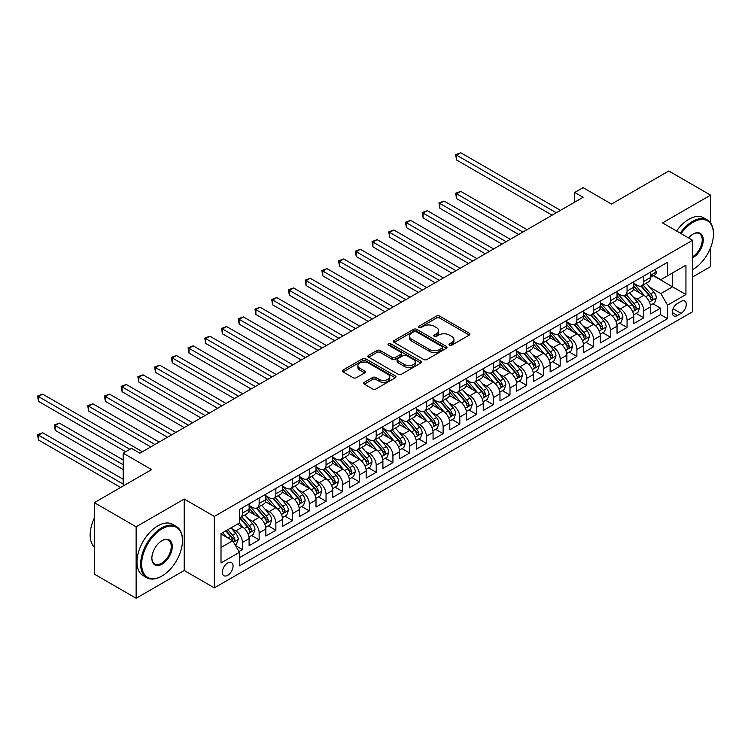 <?xml version="1.0" encoding="UTF-8"?>
<svg xmlns="http://www.w3.org/2000/svg" width="751" height="751" viewBox="0 0 751 751"><rect width="100%" height="100%" fill="white"/><g stroke="black" fill="none" stroke-linecap="round" stroke-linejoin="round"><path stroke-width="1.13" d="M449.511 345.16A1.624 0.939 0 0 0 451.811 345.16L469.253 335.087A2.319 1.342 0 0 0 469.929 334.139A2.319 1.342 0 0 0 469.253 333.2L439.701 316.133A2.319 1.342 0 0 0 436.415 316.133L418.974 326.206A1.624 0.939 0 0 0 418.504 326.873A1.624 0.939 0 0 0 418.974 327.53A1.624 0.939 0 0 0 421.273 327.53L423.526 326.225A7.426 4.29 0 0 1 434.04 326.225L436.5 327.652A7.426 4.29 0 0 1 438.678 330.684A7.426 4.29 0 0 1 436.5 333.716L434.238 335.021A1.624 0.939 0 0 0 433.768 335.688A1.624 0.939 0 0 0 434.238 336.345A1.624 0.939 0 0 0 436.538 336.345L438.8 335.04A7.426 4.29 0 0 1 449.305 335.04L451.764 336.467A7.426 4.29 0 0 1 453.942 339.499A7.426 4.29 0 0 1 451.764 342.531L449.511 343.836A1.624 0.939 0 0 0 449.032 344.493A1.624 0.939 0 0 0 449.511 345.16L449.511 343.836M227.703 575.322A7.566 4.365 120 0 0 232.65 568.648A7.566 4.365 120 0 0 231.486 562.583A7.566 4.365 120 0 0 227.703 562.959A7.566 4.365 120 0 0 222.756 569.633A7.566 4.365 120 0 0 223.92 575.698A7.566 4.365 120 0 0 227.703 575.322M364.348 382.287A2.319 1.342 0 0 0 363.672 383.235A2.319 1.342 0 0 0 364.348 384.183L372.646 388.971A2.319 1.342 0 0 0 375.922 388.971L395.298 377.791A2.319 1.342 0 0 0 395.974 376.842A2.319 1.342 0 0 0 395.298 375.894L365.746 358.828A2.319 1.342 0 0 0 362.461 358.828L343.094 370.018A2.319 1.342 0 0 0 342.418 370.966A2.319 1.342 0 0 0 343.094 371.914L353.111 377.697A2.319 1.342 0 0 0 356.387 377.697L364.676 372.909A2.319 1.342 0 0 0 365.361 371.961A2.319 1.342 0 0 0 364.676 371.013L359.71 368.14A6.215 3.586 0 0 1 357.898 365.606A6.215 3.586 0 0 1 361.729 362.292A6.215 3.586 0 0 1 368.497 363.071L387.948 374.308A6.215 3.586 0 0 1 389.769 376.842A6.215 3.586 0 0 1 385.939 380.156A6.215 3.586 0 0 1 379.171 379.377L375.922 377.5A2.319 1.342 0 0 0 372.646 377.5L364.348 382.287L364.348 384.183M710.606 222.953L710.606 195.138L668.794 170.993L611.521 204.065L583.086 187.656L574.722 192.481L583.086 197.306L139.902 453.182L131.538 448.347L123.173 453.182L123.173 486.01M136.138 526.798L136.138 598.256L184.22 570.497L184.22 499.04L136.138 526.798L94.326 502.663L151.608 469.591L123.173 453.182M184.22 499.04L214.326 516.425L692.629 240.273L692.629 311.721L214.326 587.873L214.326 516.425M710.606 195.138L662.523 222.897L692.629 240.273M423.695 359.494A2.319 1.342 0 0 0 426.981 359.494L446.347 348.314A2.319 1.342 0 0 0 447.033 347.366A2.319 1.342 0 0 0 446.347 346.418L416.805 329.36A2.319 1.342 0 0 0 413.519 329.36L394.144 340.541A2.319 1.342 0 0 0 393.468 341.489A2.319 1.342 0 0 0 394.144 342.437L423.695 359.494M389.131 345.516A1.624 0.939 0 0 1 390.783 345.742L390.783 343.808L420.823 361.156A2.319 1.342 0 0 1 421.499 362.104A2.319 1.342 0 0 1 420.823 363.052L401.456 374.233A2.319 1.342 0 0 1 398.171 374.233L368.619 357.176L368.619 355.279A2.319 1.342 0 0 0 367.943 356.227A2.319 1.342 0 0 0 368.619 357.176M368.619 355.279L376.908 350.492A2.319 1.342 0 0 1 380.194 350.492L392.182 357.41A2.319 1.342 0 0 0 395.458 357.41L400.959 354.237A2.319 1.342 0 0 0 401.635 353.289A2.319 1.342 0 0 0 400.959 352.341L388.483 345.141A1.624 0.939 0 0 1 388.004 344.474A1.624 0.939 0 0 1 389.009 343.611A1.624 0.939 0 0 1 390.783 343.808M136.138 598.256L94.326 574.111L94.326 502.663M692.629 276.969L710.606 266.586L710.606 247.689M238.949 551.544L242.423 549.544L235.476 545.536M231.533 528.479L235.73 530.91A9.463 5.464 60 0 1 242.423 542.494L249.107 538.627L249.107 545.677L259.142 539.885L251.538 535.491M248.252 518.828L252.449 521.25A9.463 5.464 60 0 1 259.142 532.835L265.835 528.976L265.835 536.026L275.87 530.234L268.257 525.841M264.981 509.169L269.177 511.591A9.463 5.464 60 0 1 275.87 523.184L282.554 519.317L282.554 526.367L292.59 520.574L284.986 516.181M281.7 499.518L285.906 501.94A9.463 5.464 60 0 1 292.59 513.524L299.283 509.666L299.283 516.716L309.318 510.915L301.705 506.521M298.429 489.859L302.625 492.28A9.463 5.464 60 0 1 309.318 503.874L316.002 500.006L316.002 507.056L326.037 501.264L318.433 496.871M315.148 480.208L319.353 482.63A9.463 5.464 60 0 1 326.037 494.214L332.731 490.356L332.731 497.397L342.766 491.605L335.153 487.211M331.876 470.548L336.072 472.97A9.463 5.464 60 0 1 342.766 484.555L349.45 480.696L349.45 487.746L359.485 481.954L351.881 477.561M348.595 460.889L352.801 463.32A9.463 5.464 60 0 1 359.485 474.904L366.178 471.046L366.178 478.087L376.213 472.295L368.6 467.901M365.324 451.238L369.52 453.66A9.463 5.464 60 0 1 376.213 465.245L382.897 461.386L382.897 468.436L392.933 462.644L385.329 458.251M382.043 441.579L386.249 444.01A9.463 5.464 60 0 1 392.933 455.594L399.626 451.726L399.626 458.777L409.661 452.984L402.048 448.591M398.772 431.928L402.968 434.35A9.463 5.464 60 0 1 409.661 445.934L416.345 442.076L416.345 449.126L426.38 443.334L418.776 438.941M415.491 422.269L419.696 424.69A9.463 5.464 60 0 1 426.38 436.284L433.074 432.416L433.074 439.466L443.109 433.674L435.496 429.281M432.219 412.618L436.415 415.04A9.463 5.464 60 0 1 443.109 426.624L449.793 422.766L449.793 429.816L459.828 424.015L452.224 419.621M448.938 402.958L453.144 405.38A9.463 5.464 60 0 1 459.828 416.974L466.521 413.106L466.521 420.156L476.556 414.364L468.943 409.971M465.667 393.308L469.863 395.73A9.463 5.464 60 0 1 476.556 407.314L483.24 403.456L483.24 410.506L493.276 404.705L485.672 400.311M482.386 383.648L486.592 386.07A9.463 5.464 60 0 1 493.276 397.664L499.969 393.796L499.969 400.846L510.004 395.054L502.391 390.661M499.115 373.989L503.311 376.42A9.463 5.464 60 0 1 510.004 388.004L516.688 384.146L516.688 391.187L526.723 385.394L519.119 381.001M515.834 364.338L520.039 366.76A9.463 5.464 60 0 1 526.723 378.344L533.417 374.486L533.417 381.536L543.452 375.744L535.838 371.351M532.562 354.679L536.758 357.11A9.463 5.464 60 0 1 543.452 368.694L550.136 364.826L550.136 371.876L560.171 366.084L552.567 361.691M549.281 345.028L553.487 347.45A9.463 5.464 60 0 1 560.171 359.034L566.864 355.176L566.864 362.226L576.899 356.434L569.286 352.041M566.01 335.368L570.206 337.8A9.463 5.464 60 0 1 576.899 349.384L583.593 345.516L583.593 352.566L593.619 346.774L586.015 342.381M582.738 325.718L586.935 328.14A9.463 5.464 60 0 1 593.619 339.724L600.312 335.866L600.312 342.916L610.347 337.124L602.734 332.731M599.458 316.058L603.654 318.48A9.463 5.464 60 0 1 610.347 330.074L617.04 326.206L617.04 333.256L627.066 327.464L619.462 323.071M616.186 306.408L620.382 308.83A9.463 5.464 60 0 1 627.066 320.414L633.76 316.556L633.76 323.606L643.795 317.804L643.795 310.764A9.463 5.464 -120 0 0 637.101 299.17L632.905 296.748M636.181 313.411L643.795 317.804M249.107 538.627A9.463 5.464 -120 0 0 242.423 527.042L237.4 524.142M265.835 528.976A9.463 5.464 -120 0 0 259.142 517.392L248.797 511.412M282.554 519.317A9.463 5.464 -120 0 0 275.87 507.732L265.525 501.762M299.283 509.666A9.463 5.464 -120 0 0 292.59 498.073L282.245 492.102M316.002 500.006A9.463 5.464 -120 0 0 309.318 488.422L298.973 482.452M332.731 490.356A9.463 5.464 -120 0 0 326.037 478.762L315.692 472.792M349.45 480.696A9.463 5.464 -120 0 0 342.766 469.112L332.421 463.142M366.178 471.046A9.463 5.464 -120 0 0 359.485 459.452L349.14 453.482M382.897 461.386A9.463 5.464 -120 0 0 376.213 449.802L365.868 443.832M399.626 451.726A9.463 5.464 -120 0 0 392.933 440.142L382.588 434.172M416.345 442.076A9.463 5.464 -120 0 0 409.661 430.492L399.316 424.522M433.074 432.416A9.463 5.464 -120 0 0 426.38 420.832L416.045 414.862M449.793 422.766A9.463 5.464 -120 0 0 443.109 411.173L432.764 405.202M466.521 413.106A9.463 5.464 -120 0 0 459.828 401.522L449.492 395.552M483.24 403.456A9.463 5.464 -120 0 0 476.556 391.862L466.211 385.892M499.969 393.796A9.463 5.464 -120 0 0 493.276 382.212L482.94 376.242M516.688 384.146A9.463 5.464 -120 0 0 510.004 372.552L499.659 366.582M533.417 374.486A9.463 5.464 -120 0 0 526.723 362.902L516.388 356.932M550.136 364.826A9.463 5.464 -120 0 0 543.452 353.242L533.107 347.272M566.864 355.176A9.463 5.464 -120 0 0 560.171 343.592L549.835 337.621M583.593 345.516A9.463 5.464 -120 0 0 576.899 333.932L566.554 327.962M600.312 335.866A9.463 5.464 -120 0 0 593.619 324.282L583.283 318.302M617.04 326.206A9.463 5.464 -120 0 0 610.347 314.622L600.002 308.652M633.76 316.556A9.463 5.464 -120 0 0 627.066 304.962L616.731 298.992M681.091 301.395L677.411 303.517A7.332 4.234 120 0 0 672.624 309.975A7.332 4.234 120 0 0 673.741 315.852A7.332 4.234 120 0 0 677.411 315.495L681.091 313.364A7.332 4.234 120 0 0 685.879 306.906A7.332 4.234 120 0 0 684.752 301.029A7.332 4.234 120 0 0 681.091 301.395M221.01 547.517L232.716 540.758L239.409 552.342L239.409 565.86L667.545 318.677L667.545 305.159L660.852 293.575L649.634 287.098M239.409 552.342L221.01 562.959L221.01 533.604L239.409 522.987L239.409 509.469L667.545 262.287L667.545 275.805L685.935 265.187L685.935 294.542L667.545 305.159M249.107 505.414L252.449 507.347A9.463 5.464 60 0 0 257.18 507.817L263.873 503.949A9.463 5.464 -120 0 0 265.835 499.622L265.835 494.214M265.835 495.763L269.177 497.688A9.463 5.464 60 0 0 273.908 498.157L280.592 494.299A9.463 5.464 -120 0 0 282.554 489.962L282.554 484.555M282.554 486.104L285.906 488.037A9.463 5.464 60 0 0 290.628 488.507L297.321 484.639A9.463 5.464 -120 0 0 299.283 480.311L299.283 474.904M299.283 476.444L302.625 478.378A9.463 5.464 60 0 0 307.356 478.847L314.049 474.989A9.463 5.464 -120 0 0 316.002 470.652L316.002 465.245M316.002 466.793L319.353 468.727A9.463 5.464 60 0 0 324.075 469.197L330.769 465.329A9.463 5.464 -120 0 0 332.731 461.001L332.731 455.594M332.731 457.134L336.072 459.068A9.463 5.464 60 0 0 340.804 459.537L347.497 455.679A9.463 5.464 -120 0 0 349.45 451.342L349.45 445.934M349.45 447.483L352.801 449.417A9.463 5.464 60 0 0 357.523 449.877L364.216 446.019A9.463 5.464 -120 0 0 366.178 441.691L366.178 436.284M366.178 437.824L369.52 439.757A9.463 5.464 60 0 0 374.251 440.227L380.945 436.359A9.463 5.464 -120 0 0 382.897 432.032L382.897 426.624M382.897 428.173L386.249 430.098A9.463 5.464 60 0 0 390.98 430.567L397.664 426.709A9.463 5.464 -120 0 0 399.626 422.381L399.626 416.974M399.626 418.514L402.968 420.447A9.463 5.464 60 0 0 407.699 420.917L414.392 417.049A9.463 5.464 -120 0 0 416.345 412.721L416.345 407.314M416.345 408.863L419.696 410.788A9.463 5.464 60 0 0 424.428 411.257L431.112 407.399A9.463 5.464 -120 0 0 433.074 403.062L433.074 397.654M433.074 399.203L436.415 401.137A9.463 5.464 60 0 0 441.147 401.607L447.84 397.739A9.463 5.464 -120 0 0 449.793 393.411L449.793 388.004M449.793 389.553L453.144 391.478A9.463 5.464 60 0 0 457.875 391.947L464.559 388.089A9.463 5.464 -120 0 0 466.521 383.752L466.521 378.344M466.521 379.893L469.863 381.827A9.463 5.464 60 0 0 474.594 382.297L481.288 378.429A9.463 5.464 -120 0 0 483.24 374.101L483.24 368.694M483.24 370.234L486.592 372.167A9.463 5.464 60 0 0 491.323 372.637L498.007 368.779A9.463 5.464 -120 0 0 499.969 364.442L499.969 359.034M499.969 360.583L503.311 362.517A9.463 5.464 60 0 0 508.042 362.977L514.735 359.119A9.463 5.464 -120 0 0 516.688 354.791L516.688 349.384M516.688 350.924L520.039 352.857A9.463 5.464 60 0 0 524.771 353.327L531.455 349.468A9.463 5.464 -120 0 0 533.417 345.131L533.417 339.724M533.417 341.273L536.758 343.198A9.463 5.464 60 0 0 541.49 343.667L548.183 339.809A9.463 5.464 -120 0 0 550.136 335.481L550.136 330.074M550.136 331.613L553.487 333.547A9.463 5.464 60 0 0 558.218 334.017L564.902 330.149A9.463 5.464 -120 0 0 566.864 325.821L566.864 320.414M566.864 321.963L570.206 323.888A9.463 5.464 60 0 0 574.937 324.357L581.631 320.499A9.463 5.464 -120 0 0 583.593 316.171L583.593 310.764M583.593 312.303L586.935 314.237A9.463 5.464 60 0 0 591.666 314.707L598.35 310.839A9.463 5.464 -120 0 0 600.312 306.511L600.312 301.104M600.312 302.653L603.654 304.577A9.463 5.464 60 0 0 608.385 305.047L615.078 301.189A9.463 5.464 -120 0 0 617.04 296.852L617.04 291.444M617.04 292.993L620.382 294.927A9.463 5.464 60 0 0 625.114 295.396L631.798 291.529A9.463 5.464 -120 0 0 633.76 287.201L633.76 281.794M239.409 557.749L660.514 314.622L660.514 308.154L650.488 313.946L650.488 306.896A9.463 5.464 -120 0 0 643.795 295.312L633.45 289.342M633.76 283.334L637.101 285.267A9.463 5.464 -120 0 0 641.833 285.737A9.463 5.464 -120 0 0 643.795 281.409L643.795 276.002M641.833 285.737L648.526 281.878A9.463 5.464 -120 0 0 650.488 277.541L650.488 272.134M242.423 507.732L242.423 513.14A9.463 5.464 60 0 1 240.461 517.467A9.463 5.464 60 0 1 239.409 517.852M240.461 517.467L247.145 513.609A9.463 5.464 -120 0 0 249.107 509.281L249.107 503.874M259.142 498.073L259.142 503.48A9.463 5.464 60 0 1 257.18 507.817M275.87 488.422L275.87 493.829A9.463 5.464 60 0 1 273.908 498.157M292.59 478.762L292.59 484.17A9.463 5.464 60 0 1 290.628 488.507M309.318 469.112L309.318 474.519A9.463 5.464 60 0 1 307.356 478.847M326.037 459.452L326.037 464.86A9.463 5.464 60 0 1 324.075 469.197M342.766 449.802L342.766 455.209A9.463 5.464 60 0 1 340.804 459.537M359.485 440.142L359.485 445.55A9.463 5.464 60 0 1 357.523 449.877M376.213 430.492L376.213 435.899A9.463 5.464 60 0 1 374.251 440.227M392.933 420.832L392.933 426.239A9.463 5.464 60 0 1 390.98 430.567M409.661 411.173L409.661 416.58A9.463 5.464 60 0 1 407.699 420.917M426.38 401.522L426.38 406.929A9.463 5.464 60 0 1 424.428 411.257M443.109 391.862L443.109 397.27A9.463 5.464 60 0 1 441.147 401.607M459.828 382.212L459.828 387.619A9.463 5.464 60 0 1 457.875 391.947M476.556 372.552L476.556 377.96A9.463 5.464 60 0 1 474.594 382.297M493.276 362.902L493.276 368.309A9.463 5.464 60 0 1 491.323 372.637M510.004 353.242L510.004 358.649A9.463 5.464 60 0 1 508.042 362.977M526.723 343.592L526.723 348.999A9.463 5.464 60 0 1 524.771 353.327M543.452 333.932L543.452 339.339A9.463 5.464 60 0 1 541.49 343.667M560.171 324.272L560.171 329.689A9.463 5.464 60 0 1 558.218 334.017M576.899 314.622L576.899 320.029A9.463 5.464 60 0 1 574.937 324.357M593.619 304.962L593.619 310.37A9.463 5.464 60 0 1 591.666 314.707M610.347 295.312L610.347 300.719A9.463 5.464 60 0 1 608.385 305.047M627.066 285.652L627.066 291.059A9.463 5.464 60 0 1 625.114 295.396M627.066 320.414L627.066 327.464M610.347 330.074L610.347 337.124M593.619 339.724L593.619 346.774M576.899 349.384L576.899 356.434M560.171 359.034L560.171 366.084M543.452 368.694L543.452 375.744M526.723 378.344L526.723 385.394M510.004 388.004L510.004 395.054M493.276 397.664L493.276 404.705M476.556 407.314L476.556 414.364M459.828 416.974L459.828 424.015M443.109 426.624L443.109 433.674M426.38 436.284L426.38 443.334M409.661 445.934L409.661 452.984M392.933 455.594L392.933 462.644M376.213 465.245L376.213 472.295M359.485 474.904L359.485 481.954M342.766 484.555L342.766 491.605M326.037 494.214L326.037 501.264M309.318 503.874L309.318 510.915M292.59 513.524L292.59 520.574M275.87 523.184L275.87 530.234M259.142 532.835L259.142 539.885M242.423 542.494L242.423 549.544M232.716 540.758L221.01 533.999M660.852 293.575L672.558 286.816L672.558 272.913L685.935 265.187M653.408 275.758L685.935 294.542M653.745 275.561L660.852 279.672L667.545 275.805M184.22 570.497L214.326 587.873M574.722 192.481L574.722 202.132M652.91 303.761L660.514 308.154M660.514 314.622L667.545 318.677M450.159 345.394L451.764 344.465A7.426 4.29 0 0 0 453.942 341.433L453.942 339.499M438.678 330.684L438.678 332.618A7.426 4.29 0 0 1 436.5 335.65L434.895 336.579M469.253 333.2L469.253 335.087L439.701 318.067A2.319 1.342 0 0 0 436.415 318.067L419.621 327.765M446.347 346.418L446.347 348.314L416.805 331.285A2.319 1.342 0 0 0 413.519 331.285L394.181 342.456M442.245 348.032A1.624 0.939 0 0 0 442.724 347.366A1.624 0.939 0 0 0 442.245 346.699L416.307 331.726A1.624 0.939 0 0 0 414.008 331.726L411.632 333.097A7.426 4.29 0 0 0 409.455 336.129A7.426 4.29 0 0 0 411.632 339.17L429.356 349.403A7.426 4.29 0 0 0 439.861 349.403L442.245 348.032L442.245 349.957A1.624 0.939 0 0 0 442.724 349.299L442.724 347.366M409.455 336.129L409.455 338.063A7.426 4.29 0 0 0 411.632 341.095L411.632 339.17M442.245 349.957L439.861 351.337A7.426 4.29 0 0 1 429.356 351.337L411.632 341.095M368.647 357.194L376.908 352.426L376.908 350.492M401.635 353.289L401.635 355.223A2.319 1.342 0 0 1 400.959 356.171L395.458 359.344A2.319 1.342 0 0 1 392.182 359.344L380.194 352.426A2.319 1.342 0 0 0 376.908 352.426M390.783 345.742L420.795 363.071M404.611 364.592A6.215 3.586 0 0 0 411.379 365.371A6.215 3.586 0 0 0 415.209 362.057A6.215 3.586 0 0 0 413.397 359.522L406.544 355.561A2.319 1.342 0 0 0 403.259 355.561L397.758 358.734A2.319 1.342 0 0 0 397.082 359.682A2.319 1.342 0 0 0 397.758 360.63L404.611 364.592L404.611 366.526A6.215 3.586 0 0 0 411.379 367.295A6.215 3.586 0 0 0 415.209 363.982L415.209 362.057M397.082 359.682L397.082 361.616A2.319 1.342 0 0 0 397.758 362.564L397.758 360.63M404.611 366.526L397.758 362.564M389.769 376.842L389.769 378.767A6.215 3.586 0 0 1 385.939 382.081A6.215 3.586 0 0 1 379.171 381.301L375.922 379.433A2.319 1.342 0 0 0 372.646 379.433L364.385 384.202M357.898 365.606L357.898 367.539A6.215 3.586 0 0 0 359.71 370.074L359.71 368.14M364.676 371.013L364.676 372.909L359.71 370.074M395.261 377.809L365.746 360.762A2.319 1.342 0 0 0 362.461 360.762L343.123 371.933L343.094 370.018M650.347 305.244L654.665 302.747L656.336 297.922A6.271 3.614 -120 0 0 653.896 292.036L646.254 283.183M644.724 295.922L635.665 285.427A18.09 10.448 -120 0 0 633.76 283.437M639.758 292.974L634.689 287.107A15.02 8.674 -120 0 0 633.76 286.103M527.061 229.656L460.748 191.374L456.57 193.786L456.57 198.611L518.697 234.481M640.978 286.075L648.714 295.03A6.271 3.614 60 0 1 650.948 299.339C651.887 300.607 652.553 300.222 652.957 298.185A6.271 3.614 -120 0 0 650.723 293.866L643.081 285.023M641.438 285.934L649.746 295.547A3.192 1.84 60 0 1 650.544 296.795L652.957 298.185M650.948 299.339L651.399 300.09M456.57 198.611L455.65 193.251L522.884 232.068M455.65 193.251L460.748 191.374M654.919 269.581L656.336 272.04A6.271 3.614 60 0 1 655.041 274.81L651.859 276.65A6.271 3.614 -120 0 0 652.957 275.204L652.826 274.65M556.331 212.758L456.57 155.157L460.748 152.744L560.509 210.346M650.695 276.941L650.723 276.941A6.271 3.614 -120 0 0 651.859 276.65M652.14 274.735L652.957 275.204C652.563 274.256 651.887 274.65 650.948 276.359A6.271 3.614 60 0 1 650.488 277.25M552.145 215.171L456.57 159.991L456.57 155.157L455.65 154.631L460.748 152.744M456.57 159.991L455.65 154.631M692.629 269.628L693.051 269.384L692.629 269.628A28.857 16.663 120 0 0 693.051 269.384L693.051 269.384A28.857 16.663 120 0 0 713.45 234.049A28.857 16.663 120 0 0 693.051 222.268A28.857 16.663 120 0 0 681.101 233.617M680.246 233.12A29.561 17.066 -60 0 1 692.544 221.395A29.561 17.066 -60 0 1 707.329 219.93A29.561 17.066 -60 0 1 713.45 233.467A29.561 17.066 -60 0 1 713.45 233.758M688.507 237.898A14.429 8.327 -60 0 1 693.051 234.049A14.429 8.327 -60 0 1 703.246 239.935A14.429 8.327 -60 0 1 693.051 257.602A14.429 8.327 -60 0 1 692.629 257.837M676.567 230.998A29.561 17.066 -60 0 1 688.864 219.273A29.561 17.066 -60 0 1 703.649 217.809L707.329 219.93M692.629 256.692A13.715 7.923 120 0 0 701.518 244.591A13.715 7.923 120 0 0 699.406 233.655A13.715 7.923 120 0 0 692.788 234.199M161.559 576.242L162.056 575.951A28.857 16.663 120 0 0 182.465 540.607A28.857 16.663 120 0 0 162.056 528.826A28.857 16.663 120 0 0 141.657 564.17A28.857 16.663 120 0 0 162.056 575.951L161.559 576.242A29.561 17.066 -60 0 1 146.774 577.707A29.561 17.066 -60 0 1 142.249 554.013A29.561 17.066 -60 0 1 161.559 527.962A29.561 17.066 -60 0 1 176.344 526.498A29.561 17.066 -60 0 1 182.465 540.025A29.561 17.066 -60 0 1 182.465 540.326M162.056 564.17A14.429 8.327 -60 0 1 151.862 558.275A14.429 8.327 -60 0 1 162.056 540.607L162.056 540.607A14.429 8.327 -60 0 1 172.261 546.503A14.429 8.327 -60 0 1 162.056 564.17M151.862 557.984A13.715 7.923 120 0 0 154.697 563.982A13.715 7.923 120 0 0 161.559 563.297A13.715 7.923 120 0 0 170.524 551.215A13.715 7.923 120 0 0 168.421 540.222A13.715 7.923 120 0 0 161.803 540.758M146.774 577.707L143.094 575.576A29.561 17.066 -60 0 1 138.569 551.891A29.561 17.066 -60 0 1 157.879 525.831A29.561 17.066 -60 0 1 172.664 524.367L176.344 526.498M94.326 547.075A29.561 17.066 -60 0 1 94.326 518.115M633.619 314.894L637.937 312.397L639.617 307.572A6.271 3.614 -120 0 0 637.177 301.686L629.535 292.843M627.996 305.582L618.937 295.087A18.09 10.448 -120 0 0 617.04 293.097M623.03 302.634L617.96 296.767A15.02 8.674 -120 0 0 617.04 295.753M510.333 239.306L444.029 201.024L439.842 203.437L439.842 208.271L501.978 244.141M624.259 295.734L631.985 304.681A6.271 3.614 60 0 1 634.22 308.999C635.168 310.257 635.834 309.872 636.228 307.844A6.271 3.614 -120 0 0 633.994 303.526L626.353 294.674M624.71 295.584L633.018 305.206A3.192 1.84 60 0 1 633.825 306.455L636.228 307.844M634.22 308.999L634.679 309.741M439.842 208.271L438.922 202.911L506.155 241.719M438.922 202.911L444.029 201.024M616.9 324.554L621.218 322.057L622.889 317.232A6.271 3.614 -120 0 0 620.448 311.346L612.807 302.493M611.276 315.232L602.218 304.737A18.09 10.448 -120 0 0 600.312 302.756M606.31 312.294L601.241 306.417A15.02 8.674 -120 0 0 600.312 305.413M493.614 248.966L427.3 210.684L423.123 213.096L423.123 217.921L485.249 253.791M607.531 305.385L615.266 314.34A6.271 3.614 60 0 1 617.5 318.659C618.439 319.917 619.106 319.532 619.509 317.495A6.271 3.614 -120 0 0 617.275 313.176L609.634 304.333M607.991 305.244L616.299 314.857A3.192 1.84 60 0 1 617.097 316.105L619.509 317.495M617.5 318.659L617.951 319.4M423.123 217.921L422.203 212.561L489.436 251.378M422.203 212.561L427.3 210.684M600.171 334.204L604.489 331.717L606.16 326.882A6.271 3.614 -120 0 0 603.729 320.996L596.087 312.153M594.548 324.892L585.489 314.397A18.09 10.448 -120 0 0 583.593 312.407M589.582 321.944L584.513 316.077A15.02 8.674 -120 0 0 583.593 315.063M476.885 258.616L410.581 220.334L406.394 222.747L406.394 227.581L468.53 263.451M590.812 315.045L598.538 323.991A6.271 3.614 60 0 1 600.772 328.309C601.72 329.567 602.386 329.182 602.781 327.154A6.271 3.614 -120 0 0 600.547 322.836L592.905 313.984M591.262 314.894L599.57 324.516A3.192 1.84 60 0 1 600.378 325.765L602.781 327.154M600.772 328.309L601.232 329.051M406.394 227.581L405.474 222.221L472.708 261.038M405.474 222.221L410.581 220.334M583.452 343.864L587.77 341.367L589.441 336.542A6.271 3.614 -120 0 0 587 330.656L579.359 321.803M577.829 334.542L568.77 324.056A18.09 10.448 -120 0 0 566.864 322.066M572.863 331.604L567.794 325.727A15.02 8.674 -120 0 0 566.864 324.723M460.166 268.276L393.853 229.994L389.675 232.406L389.675 237.232L451.802 273.101M574.083 324.704L581.818 333.651A6.271 3.614 60 0 1 584.053 337.969C584.991 339.227 585.658 338.842 586.062 336.805A6.271 3.614 -120 0 0 583.818 332.486L576.186 323.643M574.543 324.554L582.842 334.167A3.192 1.84 60 0 1 583.649 335.415L586.062 336.805M584.053 337.969L584.503 338.71M389.675 237.232L388.755 231.871L455.979 270.689M388.755 231.871L393.853 229.994M566.723 353.514L571.042 351.027L572.713 346.192A6.271 3.614 -120 0 0 570.272 340.306L562.63 331.463M561.1 344.202L552.041 333.707A18.09 10.448 -120 0 0 550.136 331.717M556.134 341.254L551.065 335.387A15.02 8.674 -120 0 0 550.136 334.383M443.437 277.926L377.133 239.644L372.947 242.057L372.947 246.891L435.082 282.761M557.364 334.355L565.09 343.301A6.271 3.614 60 0 1 567.324 347.619C568.272 348.877 568.939 348.492 569.333 346.464A6.271 3.614 -120 0 0 567.099 342.146L559.457 333.294M557.815 334.204L566.123 343.827A3.192 1.84 60 0 1 566.93 345.075L569.333 346.464M567.324 347.619L567.784 348.361M372.947 246.891L372.027 241.531L439.26 280.348M372.027 241.531L377.133 239.644M550.004 363.174L554.322 360.677L555.993 355.852A6.271 3.614 -120 0 0 553.553 349.966L545.911 341.123M544.381 353.852L535.322 343.367A18.09 10.448 -120 0 0 533.417 341.376M539.406 350.914L534.346 345.047A15.02 8.674 -120 0 0 533.417 344.033M426.718 287.586L360.405 249.304L356.227 251.716L356.227 256.542L418.354 292.411M540.636 344.014L548.371 352.961A6.271 3.614 60 0 1 550.605 357.279C551.544 358.537 552.21 358.152 552.614 356.115A6.271 3.614 -120 0 0 550.37 351.797L542.729 342.954M541.096 343.864L549.394 353.477A3.192 1.84 60 0 1 550.201 354.725L552.614 356.115M550.605 357.279L551.056 358.02M356.227 256.542L355.307 251.181L422.531 289.999M355.307 251.181L360.405 249.304M533.276 372.834L537.594 370.337L539.265 365.502A6.271 3.614 -120 0 0 536.824 359.626L529.183 350.773M527.653 363.512L518.594 353.017A18.09 10.448 -120 0 0 516.688 351.027M522.687 360.564L517.617 354.697A15.02 8.674 -120 0 0 516.688 353.693M409.99 297.246L343.686 258.954L339.499 261.376L339.499 266.201L401.635 302.071M523.916 353.665L531.642 362.611A6.271 3.614 60 0 1 533.877 366.929C534.825 368.197 535.491 367.802 535.885 365.775A6.271 3.614 -120 0 0 533.651 361.456L526.01 352.613M524.367 353.524L532.675 363.137A3.192 1.84 60 0 1 533.482 364.385L535.885 365.775M533.877 366.929L534.337 367.671M339.499 266.201L338.579 260.841L405.812 299.658M338.579 260.841L343.686 258.954M516.547 382.484L520.875 379.987L522.546 375.162A6.271 3.614 -120 0 0 520.105 369.276L512.464 360.433M510.933 373.163L501.875 362.677A18.09 10.448 -120 0 0 499.969 360.687M505.958 370.224L500.898 364.357A15.02 8.674 -120 0 0 499.969 363.343M393.271 306.896L326.957 268.614L322.78 271.027L322.78 275.852L384.906 311.721M507.188 363.324L514.923 372.271A6.271 3.614 60 0 1 517.157 376.589C518.096 377.847 518.763 377.462 519.157 375.425A6.271 3.614 -120 0 0 516.923 371.116L509.281 362.264M507.648 363.174L515.946 372.787A3.192 1.84 60 0 1 516.754 374.036L519.157 375.425M517.157 376.589L517.608 377.331M322.78 275.852L321.86 270.501L389.084 309.309M321.86 270.501L326.957 268.614M499.828 392.144L504.146 389.647L505.817 384.822A6.271 3.614 -120 0 0 503.377 378.936L495.735 370.083M494.205 382.822L485.146 372.327A18.09 10.448 -120 0 0 483.24 370.337M489.239 379.875L484.17 374.007A15.02 8.674 -120 0 0 483.24 373.003M376.542 316.556L310.238 278.274L306.051 280.686L306.051 285.511L368.187 321.381M490.469 372.975L498.195 381.921A6.271 3.614 60 0 1 500.429 386.239C501.377 387.507 502.043 387.122 502.438 385.085A6.271 3.614 -120 0 0 500.204 380.766L492.562 371.923M490.919 372.834L499.227 382.447A3.192 1.84 60 0 1 500.035 383.695L502.438 385.085M500.429 386.239L500.889 386.99M306.051 285.511L305.131 280.151L372.365 318.968M305.131 280.151L310.238 278.274M483.1 401.794L487.427 399.297L489.098 394.472A6.271 3.614 -120 0 0 486.657 388.586L479.016 379.743M477.486 392.482L468.417 381.987A18.09 10.448 -120 0 0 466.521 379.997M472.51 389.534L467.441 383.667A15.02 8.674 -120 0 0 466.521 382.653M359.823 326.206L293.51 287.924L289.332 290.337L289.332 295.162L351.459 331.041M473.74 382.635L481.475 391.581A6.271 3.614 60 0 1 483.71 395.899C484.648 397.157 485.315 396.772 485.709 394.744A6.271 3.614 -120 0 0 483.475 390.426L475.834 381.574M474.2 382.484L482.499 392.097A3.192 1.84 60 0 1 483.306 393.355L485.709 394.744M483.71 395.899L484.16 396.641M289.332 295.162L288.412 289.811L355.636 328.619M288.412 289.811L293.51 287.924M466.38 411.454L470.699 408.957L472.37 404.132A6.271 3.614 -120 0 0 469.929 398.246L462.287 389.394M460.757 402.132L451.698 391.637A18.09 10.448 -120 0 0 449.793 389.656M455.791 399.185L450.722 393.317A15.02 8.674 -120 0 0 449.793 392.313M343.094 335.866L276.79 297.584L272.604 299.996L272.604 304.822L334.73 340.691M457.021 392.285L464.747 401.241A6.271 3.614 60 0 1 466.981 405.559C467.92 406.817 468.596 406.432 468.99 404.395A6.271 3.614 -120 0 0 466.756 400.076L459.114 391.233M457.472 392.144L465.78 401.757A3.192 1.84 60 0 1 466.587 403.005L468.99 404.395M466.981 405.559L467.441 406.3M272.604 304.822L271.684 299.461L338.917 338.279M271.684 299.461L276.79 297.584M449.652 421.104L453.98 418.607L455.65 413.782A6.271 3.614 -120 0 0 453.21 407.896L445.568 399.053M444.038 411.792L434.97 401.297A18.09 10.448 -120 0 0 433.074 399.307M439.063 408.844L433.994 402.977A15.02 8.674 -120 0 0 433.074 401.963M326.375 345.516L260.062 307.234L255.884 309.647L255.884 314.481L318.011 350.351M440.293 401.945L448.028 410.891A6.271 3.614 60 0 1 450.262 415.209C451.201 416.467 451.867 416.082 452.262 414.054A6.271 3.614 -120 0 0 450.027 409.736L442.386 400.884M440.753 401.794L449.051 411.417A3.192 1.84 60 0 1 449.858 412.665L452.262 414.054M450.262 415.209L450.713 415.951M255.884 314.481L254.965 309.121L322.188 347.929M254.965 309.121L260.062 307.234M432.933 430.764L437.251 428.267L438.922 423.442A6.271 3.614 -120 0 0 436.481 417.556L428.84 408.704M427.31 421.442L418.251 410.957A18.09 10.448 -120 0 0 416.345 408.966M422.344 418.504L417.274 412.628A15.02 8.674 -120 0 0 416.345 411.623M309.647 355.176L243.343 316.894L239.156 319.306L239.156 324.132L301.282 360.001M423.573 411.595L431.299 420.551A6.271 3.614 60 0 1 433.534 424.869C434.472 426.127 435.148 425.742 435.542 423.705A6.271 3.614 -120 0 0 433.308 419.387L425.667 410.544M424.024 411.454L432.332 421.067A3.192 1.84 60 0 1 433.139 422.315L435.542 423.705M433.534 424.869L433.994 425.61M239.156 324.132L238.236 318.771L305.469 357.589M238.236 318.771L243.343 316.894M416.204 440.415L420.532 437.927L422.203 433.092A6.271 3.614 -120 0 0 419.762 427.206L412.121 418.363M410.59 431.102L401.522 420.607A18.09 10.448 -120 0 0 399.626 418.617M405.615 428.154L400.546 422.287A15.02 8.674 -120 0 0 399.626 421.273M292.928 364.826L226.614 326.544L222.437 328.957L222.437 333.791L284.563 369.661M406.845 421.255L414.58 430.201A6.271 3.614 60 0 1 416.814 434.519C417.753 435.777 418.42 435.392 418.814 433.365A6.271 3.614 -120 0 0 416.58 429.046L408.938 420.194M407.305 421.104L415.603 430.727A3.192 1.84 60 0 1 416.411 431.975L418.814 433.365M416.814 434.519L417.265 435.261M222.437 333.791L221.517 328.431L288.741 367.248M221.517 328.431L226.614 326.544M399.485 450.074L403.803 447.577L405.474 442.752A6.271 3.614 -120 0 0 403.034 436.866L395.392 428.023M393.862 440.753L384.803 430.267A18.09 10.448 -120 0 0 382.897 428.277M388.896 437.814L383.827 431.947A15.02 8.674 -120 0 0 382.897 430.933M276.199 374.486L209.895 336.204L205.708 338.617L205.708 343.442L267.835 379.311M390.126 430.914L397.852 439.861A6.271 3.614 60 0 1 400.086 444.179C401.025 445.437 401.701 445.052 402.095 443.015A6.271 3.614 -120 0 0 399.861 438.697L392.219 429.854M390.576 430.764L398.884 440.377A3.192 1.84 60 0 1 399.692 441.626L402.095 443.015M400.086 444.179L400.546 444.921M205.708 343.442L204.788 338.081L272.022 376.899M204.788 338.081L209.895 336.204M382.757 459.725L387.084 457.237L388.755 452.402A6.271 3.614 -120 0 0 386.314 446.516L378.673 437.673M377.143 450.412L368.074 439.917A18.09 10.448 -120 0 0 366.178 437.927M372.167 447.465L367.098 441.597A15.02 8.674 -120 0 0 366.178 440.593M259.48 384.146L193.167 345.854L188.989 348.276L188.989 353.101L251.116 388.971M373.397 440.565L381.132 449.511A6.271 3.614 60 0 1 383.367 453.829C384.305 455.097 384.972 454.702 385.366 452.675A6.271 3.614 -120 0 0 383.132 448.356L375.491 439.504M373.857 440.424L382.156 450.037A3.192 1.84 60 0 1 382.963 451.285L385.366 452.675M383.367 453.829L383.817 454.571M188.989 353.101L188.069 347.741L255.293 386.558M188.069 347.741L193.167 345.854M366.037 469.384L370.356 466.887L372.027 462.062A6.271 3.614 -120 0 0 369.586 456.176L361.944 447.333M360.414 460.063L351.355 449.577A18.09 10.448 -120 0 0 349.45 447.587M355.448 457.124L350.379 451.257A15.02 8.674 -120 0 0 349.45 450.243M242.751 393.796L176.438 355.514L172.261 357.927L172.261 362.752L234.387 398.621M356.678 450.225L364.404 459.171A6.271 3.614 60 0 1 366.638 463.489C367.577 464.747 368.253 464.362 368.647 462.325A6.271 3.614 -120 0 0 366.413 458.007L358.771 449.164M357.129 450.074L365.437 459.687A3.192 1.84 60 0 1 366.235 460.936L368.647 462.325M366.638 463.489L367.098 464.231M172.261 362.752L171.341 357.392L238.574 396.209M171.341 357.392L176.438 355.514M349.309 479.044L353.637 476.547L355.307 471.712A6.271 3.614 -120 0 0 352.867 465.836L345.225 456.983M343.695 469.722L334.627 459.227A18.09 10.448 -120 0 0 332.731 457.237M338.72 466.775L333.651 460.907A15.02 8.674 -120 0 0 332.731 459.903M226.032 403.456L159.719 365.164L155.541 367.586L155.541 372.412L217.668 408.281M339.95 459.875L347.675 468.821A6.271 3.614 60 0 1 349.919 473.139C350.858 474.407 351.524 474.012 351.919 471.985A6.271 3.614 -120 0 0 349.684 467.666L342.043 458.823M340.41 459.734L348.708 469.347A3.192 1.84 60 0 1 349.515 470.595L351.919 471.985M349.919 473.139L350.37 473.89M155.541 372.412L154.622 367.051L221.845 405.869M154.622 367.051L159.719 365.164M332.59 488.694L336.908 486.197L338.579 481.372A6.271 3.614 -120 0 0 336.138 475.486L328.497 466.643M326.967 479.373L317.908 468.887A18.09 10.448 -120 0 0 316.002 466.897M322.001 476.434L316.931 470.567A15.02 8.674 -120 0 0 316.002 469.553M209.304 413.106L142.99 374.824L138.813 377.237L138.813 382.062L200.939 417.931M323.23 469.535L330.956 478.481A6.271 3.614 60 0 1 333.191 482.799C334.129 484.057 334.805 483.672 335.199 481.635A6.271 3.614 -120 0 0 332.965 477.326L325.324 468.474M323.681 469.384L331.989 478.997A3.192 1.84 60 0 1 332.787 480.246L335.199 481.635M333.191 482.799L333.651 483.541M138.813 382.062L137.893 376.711L205.126 415.519M137.893 376.711L142.99 374.824M315.861 498.354L320.189 495.857L321.86 491.032A6.271 3.614 -120 0 0 319.419 485.146L311.778 476.294M310.247 489.032L301.179 478.537A18.09 10.448 -120 0 0 299.283 476.547M305.272 486.085L300.203 480.218A15.02 8.674 -120 0 0 299.283 479.213M192.585 422.766L126.271 384.484L122.094 386.896L122.094 391.722L184.22 427.591M306.502 479.185L314.228 488.141A6.271 3.614 60 0 1 316.462 492.449C317.41 493.717 318.077 493.332 318.471 491.295A6.271 3.614 -120 0 0 316.237 486.977L308.595 478.134M306.962 479.044L315.26 488.657A3.192 1.84 60 0 1 316.068 489.905L318.471 491.295M316.462 492.449L316.922 493.2M122.094 391.722L121.174 386.361L188.398 425.179M121.174 386.361L126.271 384.484M299.142 508.005L303.46 505.507L305.131 500.682A6.271 3.614 -120 0 0 302.691 494.796L295.049 485.953M293.519 498.692L284.46 488.197A18.09 10.448 -120 0 0 282.554 486.207M288.553 495.744L283.484 489.877A15.02 8.674 -120 0 0 282.554 488.863M175.856 432.416L109.543 394.134L105.365 396.547L105.365 401.381L167.492 437.251M289.783 488.845L297.509 497.791A6.271 3.614 60 0 1 299.743 502.109C300.682 503.367 301.358 502.982 301.752 500.955A6.271 3.614 -120 0 0 299.518 496.636L291.876 487.784M290.233 488.694L298.541 498.317A3.192 1.84 60 0 1 299.339 499.565L301.752 500.955M299.743 502.109L300.203 502.851M105.365 401.381L104.445 396.021L171.679 434.829M104.445 396.021L109.543 394.134M282.414 517.664L286.741 515.167L288.412 510.342A6.271 3.614 -120 0 0 285.971 504.456L278.33 495.604M276.8 508.343L267.731 497.847A18.09 10.448 -120 0 0 265.835 495.867M271.824 505.395L266.755 499.528A15.02 8.674 -120 0 0 265.835 498.523M159.137 442.076L92.824 403.794L88.646 406.207L88.646 411.032L150.773 446.901M273.054 498.495L280.78 507.451A6.271 3.614 60 0 1 283.014 511.769C283.962 513.027 284.629 512.642 285.023 510.605A6.271 3.614 -120 0 0 282.789 506.287L275.148 497.444M273.514 498.354L281.813 507.967A3.192 1.84 60 0 1 282.62 509.216L285.023 510.605M283.014 511.769L283.474 512.511M88.646 411.032L87.726 405.671L154.95 444.489M87.726 405.671L92.824 403.794M265.694 527.315L270.013 524.827L271.684 519.992A6.271 3.614 -120 0 0 269.243 514.106L261.601 505.263M260.071 518.002L251.012 507.507A18.09 10.448 -120 0 0 249.107 505.517M255.105 515.055L250.036 509.187A15.02 8.674 -120 0 0 249.107 508.174M71.918 420.691L125.689 451.726L38.47 401.372L38.47 396.547L42.647 394.134L142.408 451.726M256.335 508.155L264.061 517.101A6.271 3.614 60 0 1 266.295 521.419C267.234 522.677 267.91 522.292 268.304 520.265A6.271 3.614 -120 0 0 266.07 515.946L258.428 507.094M256.786 508.005L265.094 517.627A3.192 1.84 60 0 1 265.892 518.875L268.304 520.265M266.295 521.419L266.755 522.161M248.966 536.974L253.294 534.477L254.965 529.652A6.271 3.614 -120 0 0 252.524 523.766L244.882 514.914M243.352 527.653L239.344 523.025M238.377 524.714L237.729 523.954M123.173 459.941L59.376 423.104L55.198 425.517L55.198 430.342L123.173 469.591M239.607 517.814L247.332 526.761A6.271 3.614 60 0 1 249.567 531.079C250.515 532.337 251.181 531.952 251.576 529.915A6.271 3.614 -120 0 0 249.341 525.597L241.7 516.754M240.057 517.664L248.365 527.277A3.192 1.84 60 0 1 249.172 528.526L251.576 529.915M249.567 531.079L250.027 531.821M55.198 430.342L54.279 424.982L123.173 464.766M54.279 424.982L59.376 423.104M235.147 544.954L236.565 544.137L238.236 539.302A6.271 3.614 -120 0 0 235.795 533.417L230.989 527.85M226.492 537.162L222.625 532.675M221.658 534.365L221.01 533.623M123.173 479.251L42.647 432.754L38.47 435.167L38.47 440.002L120.667 487.455M225.798 530.844L230.613 536.411A6.271 3.614 60 0 1 232.848 540.729C233.786 541.987 234.462 541.602 234.856 539.575A6.271 3.614 -120 0 0 232.622 535.256L227.806 529.69M226.192 530.619L231.646 536.937A3.192 1.84 60 0 1 232.444 538.185L234.856 539.575M232.848 540.729L233.298 541.471M38.47 440.002L37.55 434.641L123.173 484.076M37.55 434.641L42.647 432.754M129.867 449.314L37.55 396.021L42.647 394.134M38.47 401.372L37.55 396.021M235.73 530.91L242.423 527.042M252.449 521.25L259.142 517.392M269.177 511.591L275.87 507.732M285.906 501.94L292.59 498.073M302.625 492.28L309.318 488.422M319.353 482.63L326.037 478.762M336.072 472.97L342.766 469.112M352.801 463.32L359.485 459.452M369.52 453.66L376.213 449.802M386.249 444.01L392.933 440.142M402.968 434.35L409.661 430.492M419.696 424.69L426.38 420.832M436.415 415.04L443.109 411.173M453.144 405.38L459.828 401.522M469.863 395.73L476.556 391.862M486.592 386.07L493.276 382.212M503.311 376.42L510.004 372.552M520.039 366.76L526.723 362.902M536.758 357.11L543.452 353.242M553.487 347.45L560.171 343.592M570.206 337.8L576.899 333.932M586.935 328.14L593.619 324.282M603.654 318.48L610.347 314.622M620.382 308.83L627.066 304.962M637.101 299.17L643.795 295.312M643.795 281.409L650.488 277.541M242.423 513.14L249.107 509.281M259.142 503.48L265.835 499.622M275.87 493.829L282.554 489.962M292.59 484.17L299.283 480.311M309.318 474.519L316.002 470.652M326.037 464.86L332.731 461.001M342.766 455.209L349.45 451.342M359.485 445.55L366.178 441.691M376.213 435.899L382.897 432.032M392.933 426.239L399.626 422.381M409.661 416.58L416.345 412.721M426.38 406.929L433.074 403.062M443.109 397.27L449.793 393.411M459.828 387.619L466.521 383.752M476.556 377.96L483.24 374.101M493.276 368.309L499.969 364.442M510.004 358.649L516.688 354.791M526.723 348.999L533.417 345.131M543.452 339.339L550.136 335.481M560.171 329.689L566.864 325.821M576.899 320.029L583.593 316.171M593.619 310.37L600.312 306.511M610.347 300.719L617.04 296.852M627.066 291.059L633.76 287.201M643.795 310.764L650.488 306.896M673.065 308.736L681.091 313.364M672.229 312.5L677.411 315.495M451.764 344.465L451.764 342.531M434.238 336.345L434.238 335.021M436.5 335.65L436.5 333.716M418.974 327.53L418.974 326.206M436.415 318.067L436.415 316.133M439.701 318.067L439.701 316.133M394.144 342.437L394.144 340.541M413.519 331.285L413.519 329.36M416.805 331.285L416.805 329.36M429.356 351.337L429.356 349.403M439.861 351.337L439.861 349.403M380.194 352.426L380.194 350.492M392.182 359.344L392.182 357.41M395.458 359.344L395.458 357.41M400.959 356.171L400.959 354.237M420.823 363.052L420.823 361.156M372.646 379.433L372.646 377.5M375.922 379.433L375.922 377.5M379.171 381.301L379.171 379.377M362.461 360.762L362.461 358.828M365.746 360.762L365.746 358.828M395.298 377.791L395.298 375.894M649.39 302.024L656.299 298.034M635.665 285.427L636.519 284.929M650.723 293.866L653.896 292.036M645.719 296.748L648.714 295.03M656.299 271.965L650.488 275.326M632.661 311.684L639.57 307.694M618.937 295.087L619.8 294.589M633.994 303.526L637.177 301.686M629 306.408L631.985 304.681M615.942 321.334L622.851 317.354M602.218 304.737L603.072 304.249M617.275 313.176L620.448 311.346M612.272 316.058L615.266 314.34M599.214 330.994L606.123 327.004M585.489 314.397L586.353 313.899M600.547 322.836L603.729 320.996M595.552 325.718L598.538 323.991M582.494 340.654L589.404 336.664M568.77 324.056L569.624 323.559M583.818 332.486L587 330.656M578.824 335.378L581.818 333.651M565.766 350.304L572.675 346.314M552.041 333.707L552.905 333.209M567.099 342.146L570.272 340.306M562.105 345.028L565.09 343.301M549.047 359.964L555.956 355.974M535.322 343.367L536.176 342.869M550.37 351.797L553.553 349.966M545.376 354.688L548.371 352.961M532.318 369.614L539.227 365.624M518.594 353.017L519.457 352.519M533.651 361.456L536.824 359.626M528.657 364.338L531.642 362.611M515.599 379.274L522.508 375.284M501.875 362.677L502.729 362.179M516.923 371.116L520.105 369.276M511.929 373.998L514.923 372.271M498.871 388.924L505.78 384.934M485.146 372.327L486.01 371.829M500.204 380.766L503.377 378.936M495.209 383.648L498.195 381.921M482.151 398.584L489.051 394.594M468.417 381.987L469.281 381.489M483.475 390.426L486.657 388.586M478.481 393.308L481.475 391.581M465.423 408.234L472.332 404.254M451.698 391.637L452.562 391.14M466.756 400.076L469.929 398.246M461.762 402.958L464.747 401.241M448.704 417.894L455.604 413.904M434.97 401.297L435.833 400.799M450.027 409.736L453.21 407.896M445.033 412.618L448.028 410.891M431.975 427.544L438.884 423.564M418.251 410.957L419.114 410.459M433.308 419.387L436.481 417.556M428.314 422.278L431.299 420.551M415.256 437.204L422.156 433.214M401.522 420.607L402.386 420.109M416.58 429.046L419.762 427.206M411.586 431.928L414.58 430.201M398.528 446.864L405.437 442.874M384.803 430.267L385.667 429.769M399.861 438.697L403.034 436.866M394.866 441.588L397.852 439.861M381.808 456.514L388.708 452.524M368.074 439.917L368.938 439.419M383.132 448.356L386.314 446.516M378.138 451.238L381.132 449.511M365.08 466.174L371.989 462.184M351.355 449.577L352.219 449.079M366.413 458.007L369.586 456.176M361.419 460.898L364.404 459.171M348.351 475.824L355.261 471.835M334.627 459.227L335.49 458.73M349.684 467.666L352.867 465.836M344.69 470.548L347.675 468.821M331.632 485.484L338.541 481.494M317.908 468.887L318.771 468.389M332.965 477.326L336.138 475.486M327.971 480.208L330.956 478.481M314.904 495.134L321.813 491.145M301.179 478.537L302.043 478.04M316.237 486.977L319.419 485.146M311.243 489.859L314.228 488.141M298.185 504.794L305.094 500.804M284.46 488.197L285.324 487.699M299.518 496.636L302.691 494.796M294.523 499.518L297.509 497.791M281.456 514.444L288.365 510.464M267.731 497.847L268.595 497.35M282.789 506.287L285.971 504.456M277.795 509.169L280.78 507.451M264.737 524.104L271.646 520.114M251.012 507.507L251.876 507.009M266.07 515.946L269.243 514.106M261.066 518.828L264.061 517.101M248.008 533.764L254.918 529.774M249.341 525.597L252.524 523.766M244.347 528.488L247.332 526.761M233.514 542.128L238.198 539.425M232.622 535.256L235.795 533.417M227.91 537.979L230.613 536.411M713.45 234.049L713.45 233.467M182.465 540.607L182.465 540.025"/></g></svg>
